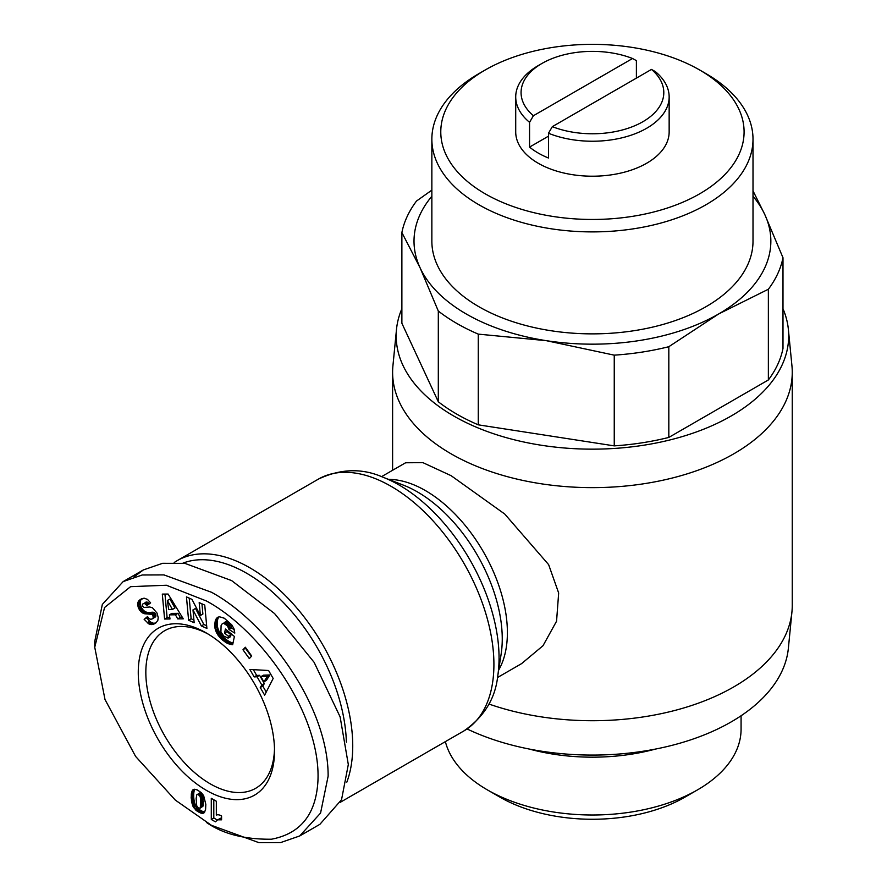 <?xml version="1.0" encoding="UTF-8"?>
<svg xmlns="http://www.w3.org/2000/svg" width="887" height="887" viewBox="0 0 887 887"><rect width="100%" height="100%" fill="white"/><g stroke="black" fill="none" stroke-linecap="round" stroke-linejoin="round"><path stroke-width="1.33" d="M211.439 825.32L175.293 800.074L135.611 756.434L104.988 699.477L94.743 647.233L104.566 607.506L130.589 586.662L166.379 585.243L206.394 600.976C261.221 630.335 321.282 714.8 317.923 781.17C315.983 814.366 300.493 833.713 271.455 839.213C244.49 839.501 222.803 833.902 206.394 822.404L211.439 825.32L258.904 842.65L280.625 842.572L299.695 835.964L320.562 813.08L328.135 776.158C328.401 706.784 267.442 622.574 211.439 592.239L163.973 574.909L142.23 574.987L123.171 581.584L143.361 569.931L162.598 563.312L184.917 563.367L231.618 580.586L274.582 613.571L314.142 662.356L340.12 716.873L348.314 764.505L341.539 799.719L319.885 824.322L299.695 835.975M94.743 647.233L94.743 641.412L102.338 604.424L123.171 581.584M488.925 704.034A199.83 115.365 -0 0 0 733.737 686.926A199.83 115.365 -0 0 0 791.936 611.875A199.83 115.365 -0 0 0 792.257 605.355L792.257 372.274A199.83 115.365 180 0 1 733.737 453.845A199.83 115.365 180 0 1 515.968 478.858A199.83 115.365 180 0 1 392.608 372.274A199.83 115.365 180 0 1 392.93 365.743L396.489 329.443A196.26 113.303 180 0 1 401.878 308.731M782.988 308.731A196.26 113.303 180 0 1 788.377 329.443L791.936 365.743A199.83 115.365 180 0 1 792.257 372.274M381.532 476.663L405.603 462.77L422.911 462.637L451.139 475.698L504.747 514.039L548.632 564.631L558.666 593.015L556.559 621.21L543.021 645.703L521.567 663.642L497.496 677.535M788.377 329.443A196.26 113.303 180 0 1 731.21 415.97A196.26 113.303 180 0 1 512.231 439.265A196.26 113.303 180 0 1 396.489 329.443M467.072 728.948A196.26 113.303 0 0 0 731.21 721.896A196.26 113.303 0 0 0 788.377 648.186L791.936 611.875M174.207 562.524A145.413 83.955 60 0 1 177.212 560.639A145.413 83.955 60 0 1 249.912 567.835A145.413 83.955 60 0 1 352.738 745.923A145.413 83.955 60 0 1 346.839 782.146M183.021 563.112A140.944 81.382 60 0 1 287.61 607.007A140.944 81.382 60 0 1 346.373 742.197M753.008 139.192L753.008 241.164A160.569 92.703 180 0 1 653.885 326.815A160.569 92.703 180 0 1 478.891 306.714A160.569 92.703 180 0 1 431.858 241.164L431.858 139.192A160.569 92.703 180 0 1 478.891 73.632L485.2 69.995A151.655 87.558 180 0 1 699.666 69.995L705.974 73.632A160.569 92.703 180 0 1 705.985 73.632A160.569 92.703 180 0 1 753.008 139.192A160.569 92.703 180 0 1 653.885 224.843A160.569 92.703 180 0 1 478.891 204.742A160.569 92.703 180 0 1 431.858 139.192M705.985 73.632L699.677 69.995A151.655 87.558 180 0 1 699.677 69.995A151.655 87.558 180 0 1 699.666 193.821A151.655 87.558 180 0 1 485.2 193.821A151.655 87.558 180 0 1 485.2 69.995M445.374 741.621A148.639 85.817 -0 0 0 487.329 789.862L487.329 789.862A148.639 85.817 -0 0 0 697.537 789.862L697.537 789.862A148.639 85.817 -0 0 0 741.077 729.181L741.077 715.765M651.468 69.419L552.324 126.653A71.37 41.201 180 0 0 642.898 121.707A71.37 41.201 180 0 0 651.468 69.419L655.316 71.57A76.714 44.295 180 0 1 669.153 96.949L669.153 131.908A76.714 44.295 180 0 1 621.798 172.832A76.714 44.295 180 0 1 538.187 163.23A76.714 44.295 180 0 1 515.713 131.908L515.713 96.949A76.714 44.295 180 0 1 538.187 65.627L541.968 63.443A71.37 41.201 180 0 1 632.542 58.498L636.389 60.638L636.389 78.123M669.153 96.949A76.714 44.295 180 0 1 627.885 136.221A76.714 44.295 180 0 1 548.476 133.25L548.476 158.008A76.714 44.295 180 0 1 538.187 153.03A76.714 44.295 180 0 1 529.561 147.087L529.561 122.317A76.714 44.295 180 0 1 515.713 96.949M684.919 797.147L697.537 789.862L684.919 797.147A130.799 75.517 0 0 1 499.946 797.147L487.329 789.862M529.561 122.317L533.409 115.731A71.37 41.201 180 0 1 541.968 63.443L538.187 65.627M274.515 751.023A96.339 55.626 60 0 1 206.394 790.361A96.339 55.626 60 0 1 138.261 672.357A96.339 55.626 60 0 1 206.394 633.03A96.339 55.626 60 0 1 274.515 751.023M208.312 634.172A90.995 52.533 -120 0 0 164.683 630.712A90.995 52.533 -120 0 0 145.834 672.357A90.995 52.533 -120 0 0 185.549 763.929A90.995 52.533 -120 0 0 255.667 788.31A90.995 52.533 -120 0 0 274.493 748.794M753.008 190.86L764.771 214.499L782.988 257.729L782.988 348.447A191.792 110.731 180 0 1 768.364 379.958L668.82 437.424A191.792 110.731 180 0 1 614.247 445.873L478.27 424.829A191.792 110.731 -0 0 1 438.311 401.767L401.878 323.267L401.878 232.549A191.792 110.731 180 0 1 416.513 201.039L431.858 190.14M768.364 379.958L768.364 289.24L718.592 313.998L668.82 346.706L668.82 437.424M782.988 257.729A191.792 110.731 180 0 1 768.364 289.24M438.311 401.767L438.311 311.049L420.094 267.819L401.878 232.549M614.247 445.873L614.247 355.155L546.259 340.663L478.27 334.122L478.27 424.829M668.82 346.706A191.792 110.731 180 0 1 614.247 355.155M753.008 196.26A178.42 103.003 180 0 1 764.771 214.499A178.42 103.003 180 0 1 718.592 313.998A178.42 103.003 180 0 1 546.259 340.663A178.42 103.003 180 0 1 420.094 267.819A178.42 103.003 180 0 1 431.858 196.26M478.27 334.122A191.792 110.731 180 0 1 438.311 311.049M529.417 749.083A148.639 85.817 -0 0 0 655.449 749.083M134.037 576.872L143.361 569.931M552.324 126.653L548.476 133.25M533.409 115.731L632.542 58.498M548.476 136.166L529.561 147.087M139.359 600.244L144.027 598.137L147.53 599.424L150.613 602.894L146.876 605.588L144.88 603.637L143.062 603.725L142.264 604.901L142.652 606.431L144.16 607.429L149.726 606.996L152.475 607.783L157.01 613.05L158.23 617.596L157.819 620.423L155.924 622.896L153.384 624.248L148.905 623.938L144.149 619.359L147.564 616.52C148.772 618.971 150.402 619.736 152.442 618.804L153.418 617.263L152.198 614.381L144.193 613.682L139.669 610.189L137.84 605.921L137.895 602.606L139.359 600.244L141.887 598.78L138.849 600.776M191.98 599.379L200.362 615.511L199.187 602.606L204.753 605.1L206.904 628.428L201.327 625.934L192.989 609.912L194.164 622.729L188.598 620.235L186.458 596.907L191.98 599.379M245.322 647.222L251.708 656.025L249.347 658.586L242.971 649.783L245.322 647.222M273.174 678.455L264.648 695.142L260.257 687.514L261.831 685.041L257.053 676.759L254.148 676.914L249.857 669.463L268.595 670.505L273.174 678.455M224.267 618.206L231.751 624.803L233.935 628.717L234.811 633.085L228.979 629.482L227.515 625.867L223.568 623.262L222.315 623.628L221.096 625.579L220.918 631.954L223.801 636.09L228.07 638.119L228.458 636.289L224.566 633.085L225.42 629.038L234.401 636.467L232.66 644.738L227.593 643.43L222.748 640.203L218.413 635.779L215.452 630.047L214.676 624.093L216.228 618.727L219.422 616.753L224.267 618.206M168.086 594.046L183.265 618.838L177.722 618.893L175.415 614.791L169.395 614.857L170.005 618.971L164.594 619.026L162.31 594.102L168.086 594.046M192.856 806.128L191.16 797.856L191.57 792.656L192.767 789.973L194.641 789.242L197.335 789.973L201.371 792.712L203.644 795.639L205.817 804.365L205.596 809.332L204.52 812.348L201.161 813.202L196.404 810.651L192.856 806.128L195.384 804.664L196.016 805.851L193.499 807.314M216.328 801.238L216.328 815.075A10.489 6.054 60 0 1 221.573 816.018L221.573 819.81L217.614 819.81L215.408 821.828L211.283 819.444L211.283 798.322L216.328 801.238M141.898 598.625L139.98 599.734M141.366 599.324L138.439 601.353M140.955 599.889L138.128 601.951M140.656 600.499L137.895 602.606M140.423 601.153L140.235 602.096L137.718 603.548M140.235 602.096L140.19 603.06L137.662 604.524M140.19 603.06L140.29 604.08L137.773 605.533M140.29 604.08L137.84 605.921M140.368 604.468L140.667 605.633L138.139 607.085M140.667 605.633L141.1 606.763L138.572 608.227M141.1 606.763L141.665 607.883L139.148 609.347M141.665 607.883L142.197 608.726L139.669 610.189M142.197 608.726L142.94 609.713L140.423 611.165M142.94 609.713L143.727 610.533L141.21 611.986M143.727 610.533L144.581 611.21L142.053 612.673M144.581 611.21L145.479 611.753L142.962 613.205M145.479 611.753L143.483 613.438M146 611.986L146.721 612.218L144.193 613.682M146.721 612.218L147.486 612.385L144.969 613.848M147.486 612.385L148.306 612.473L145.79 613.926M148.306 612.473L149.182 612.507L146.654 613.959M149.182 612.507L150.103 612.451L147.586 613.915M150.103 612.451L151.755 612.241L149.227 613.704M151.755 612.241L152.697 612.196L150.18 613.66M152.697 612.196L150.923 613.726M153.451 612.274L151.5 613.915M154.028 612.451L154.715 612.928L152.198 614.381M154.715 612.928L155.513 613.959L152.985 615.423M155.513 613.959L155.813 614.702L153.296 616.155M155.813 614.702L155.935 615.8L153.418 617.263M155.935 615.8L153.373 617.563M155.901 616.099L153.052 618.261M155.58 616.809L152.442 618.804M147.841 616.931L144.149 619.359M146.665 617.906L149.692 621.244L147.175 622.696M149.692 621.244L150.557 621.909L148.029 623.373M150.557 621.909L151.433 622.486L148.905 623.938M151.433 622.486L152.198 622.84L149.67 624.293M152.198 622.84L152.886 623.04L150.358 624.492M152.886 623.04L151.089 624.592M153.606 623.14L151.832 624.592M154.349 623.129L152.597 624.459M155.114 623.007L153.384 624.248M155.58 623.129L154.216 623.916M145.856 602.151L144.104 603.459M146.632 601.996L147.397 602.184L144.88 603.637M147.397 602.184L145.202 603.825M147.719 602.373L148.539 603.06L146.022 604.524M148.539 603.06L149.216 603.903M201.948 603.847L202.89 614.059L200.362 615.511M189.23 598.148L191.126 618.771L188.598 620.235M191.126 618.771L193.92 620.024M201.327 625.934L203.844 624.481L195.517 608.46L192.989 609.912M203.844 624.481L206.649 625.734M245.843 647.942L242.971 649.783M245.488 648.33L251.354 656.413M260.257 687.514L262.774 686.061L266.233 692.048M253.327 669.663L256.665 675.451L254.148 676.914M256.665 675.451L259.581 675.306L257.053 676.759M259.581 675.306L264.348 683.589L261.831 685.041M264.348 683.589L262.774 686.061M218.102 617.108L217.382 617.518M218.224 617.053L217.204 617.651M218.967 616.831L216.694 618.139M219.122 616.809L216.228 618.727M218.756 617.274L215.829 619.403M218.357 617.951L215.486 620.179M218.014 618.716L215.186 621.033M217.714 619.581L217.47 620.534L214.953 621.987M217.47 620.534L214.931 622.064M217.459 620.612L217.293 621.621L214.776 623.073M217.293 621.621L217.204 622.641L214.676 624.093M217.204 622.641L217.171 623.661L214.643 625.113M217.171 623.661L217.226 624.714L214.698 626.167M217.226 624.714L217.337 625.778L214.82 627.231M217.337 625.778L217.526 626.854L215.009 628.318M217.526 626.854L215.12 628.872M217.648 627.408L217.969 628.595L215.452 630.047M217.969 628.595L218.368 629.737L215.851 631.2M218.368 629.737L218.856 630.857L216.328 632.32M218.856 630.857L219.411 631.965L216.894 633.429M219.411 631.965L220.065 633.052L217.537 634.515M220.065 633.052L217.77 634.87M220.298 633.407L220.941 634.316L218.413 635.779M220.941 634.316L221.661 635.225L219.144 636.678M221.661 635.225L222.46 636.112L219.932 637.565M222.46 636.112L223.324 636.999L220.796 638.452M223.324 636.999L224.256 637.875L221.739 639.339M224.256 637.875L225.276 638.751L222.748 640.203M225.276 638.751L223.125 640.514M225.653 639.061L226.628 639.815L224.101 641.268M226.628 639.815L227.571 640.492L225.043 641.955M227.571 640.492L228.458 641.068L225.941 642.532M228.458 641.068L229.312 641.567L226.784 643.031M229.312 641.567L230.121 641.977L227.593 643.43M230.121 641.977L230.731 642.232L228.203 643.696M230.731 642.232L231.518 642.521L228.99 643.984M231.518 642.521L232.361 642.776L229.844 644.239M233.004 643.13L230.731 644.439M232.361 642.776L233.037 642.931M232.826 643.951L231.673 644.616M227.305 630.602L227.094 631.622L224.566 633.085M227.094 631.622L230.975 634.837L228.458 636.289M230.975 634.837L230.598 636.666L228.07 638.119M225.365 621.887L223.568 623.262M226.085 621.809L226.906 621.964L224.378 623.428M226.906 621.964L227.771 622.386L225.243 623.838M227.771 622.386L228.691 623.04L226.174 624.503M228.691 623.04L229.212 623.494L226.684 624.958M229.212 623.494L230.032 624.415L227.515 625.867M230.032 624.415L230.698 625.379L228.17 626.843M230.698 625.379L228.358 627.198M230.875 625.734L231.296 626.854L228.768 628.318M231.296 626.854L231.507 628.029L228.979 629.482M231.507 628.029L234.268 629.737M177.722 618.893L180.238 617.43L182.4 617.407M164.96 594.079L167.111 617.563L164.594 619.026M167.111 617.563L169.794 617.54M175.415 614.791L177.943 613.338L171.923 613.394L169.395 614.857M177.943 613.338L180.238 617.43M192.335 804.908L194.863 803.445L195.384 804.664M196.016 805.851L193.765 807.747M196.293 806.294L197.036 807.314L194.508 808.767M197.036 807.314L197.923 808.312L195.406 809.764M197.923 808.312L195.595 809.953M198.123 808.489L198.921 809.199L196.404 810.651M198.921 809.199L199.852 809.886L197.335 811.339M199.852 809.886L200.905 810.541L198.378 811.993M200.905 810.541L201.759 811.006L199.231 812.459M201.759 811.006L202.757 811.439L200.24 812.891M202.757 811.439L203.688 811.749L201.161 813.202M203.688 811.749L204.52 811.893L201.992 813.346M204.587 812.259L202.746 813.324M204.154 812.747L203.411 813.179M193.798 789.363L192.812 789.94M193.865 789.341L192.767 789.973M194.464 789.264L192.379 790.461M194.785 789.253L192.069 791.082M194.586 789.63L191.792 791.803M194.308 790.339L191.57 792.656M194.087 791.204L193.909 792.158L191.381 793.61M193.909 792.158L193.787 793.255L191.259 794.708M193.787 793.255L193.71 794.464L191.193 795.927M193.71 794.464L193.688 795.794L191.16 797.247M193.688 795.794L191.16 797.856M193.688 796.393L193.732 797.513L191.215 798.965M193.732 797.513L193.843 798.644L191.326 800.107M193.843 798.644L193.987 799.775L191.47 801.227M193.987 799.775L194.186 800.917L191.659 802.38M194.186 800.917L191.692 802.524M194.209 801.072L194.508 802.314L191.98 803.766M194.508 802.314L194.863 803.445M213.8 799.786L213.8 817.98L211.283 819.444M213.8 817.98L217.237 819.965M217.614 819.81L216.938 820.142M220.142 818.357L218.113 819.666M220.641 818.213L218.823 819.566M221.573 818.446L219.643 819.555M221.573 819.067L220.564 819.655M269.836 674.974L263.439 675.195L260.911 676.659L263.894 681.837L267.309 676.426L269.836 674.974L266.422 680.373L263.894 681.837M172.433 609.436L174.95 607.983L169.927 599.058L167.399 600.51L168.663 609.48L172.433 609.436L167.399 600.51M200.03 808.279L203.068 805.828L202.801 795.55L201.549 793.455L199.73 792.945L196.737 794.896L196.138 798.677L196.726 805.773L198.555 808.257L200.351 807.835L200.517 797.912L199.741 795.794L197.657 794.286L200.185 792.834M267.309 676.426L260.911 676.659M201.05 793.089L198.533 794.552M201.549 793.455L199.032 794.907M202.258 794.342L199.741 795.794M202.801 795.55L200.274 797.014M202.835 795.661L200.307 797.114M203.045 796.459L200.517 797.912M203.212 797.424L200.695 798.888M203.323 798.566L200.795 800.019M203.4 799.863L200.872 801.316M203.422 801.327L200.894 802.779M203.422 801.449L200.894 802.912M203.4 802.879L200.872 804.332M203.323 804.077L200.795 805.529M203.212 805.052L200.695 806.516M203.068 805.828L200.54 807.292M202.868 806.383L200.351 807.835M497.74 676.027L501.133 654.118A120.044 69.308 60 0 0 417.367 491.875A120.044 69.308 60 0 0 403.629 485.233L382.951 477.206A141.332 81.593 60 0 1 399.128 485.023A141.332 81.593 60 0 1 497.74 676.027C495.323 698.668 484.014 716.984 463.801 730.988A145.413 83.955 60 0 0 486.087 614.469A145.413 83.955 60 0 0 391.1 486.331A145.413 83.955 60 0 0 318.389 479.124L177.212 560.639M388.573 479.39A115.975 66.957 60 0 1 425.394 490.566A115.975 66.957 60 0 1 498.66 670.073M151.089 612.329L148.561 613.793M151.522 622.53L148.994 623.982M194.885 803.511L192.357 804.964M392.608 470.265L392.608 372.274M382.951 477.206C362.14 467.981 340.619 468.624 318.389 479.124M340.331 802.269L463.801 730.988"/></g></svg>
